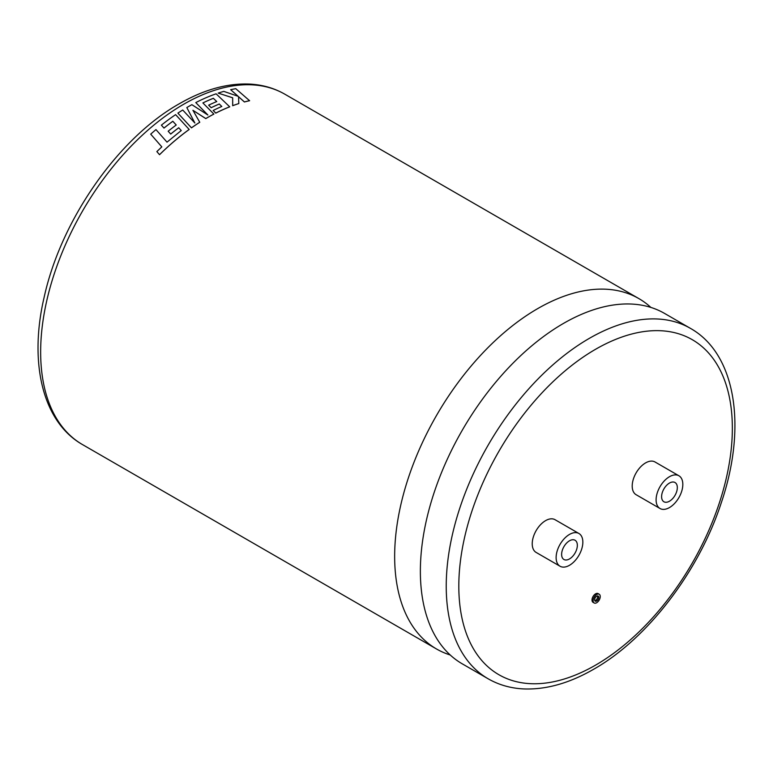 <?xml version="1.0" encoding="UTF-8"?>
<svg xmlns="http://www.w3.org/2000/svg" width="773" height="773" viewBox="0 0 773 773"><rect width="100%" height="100%" fill="white"/><g stroke="black" fill="none" stroke-linecap="round" stroke-linejoin="round"><path stroke-width="1.16" d="M450.234 655.002A202.313 116.8 -60 0 1 436.552 649.001A202.313 116.8 -60 0 1 405.545 486.884A202.313 116.8 -60 0 1 537.708 308.611A202.313 116.8 -60 0 1 638.856 298.591A202.313 116.8 -60 0 1 650.895 307.432M597.5 595.915A2.947 1.701 -60 0 1 595.577 600.37A2.947 1.701 -60 0 1 594.766 600.65M596.679 601.008A2.947 1.701 120 0 0 598.602 598.408A2.947 1.701 120 0 0 598.157 596.051A2.947 1.701 120 0 0 596.679 596.196A2.947 1.701 120 0 0 594.756 598.795A2.947 1.701 120 0 0 595.21 601.152A2.947 1.701 120 0 0 596.679 601.008M596.679 594.485A5.044 2.918 120 0 0 593.384 598.93A5.044 2.918 120 0 0 594.157 602.969A5.044 2.918 120 0 0 596.679 602.727A5.044 2.918 120 0 0 599.974 598.273A5.044 2.918 120 0 0 599.201 594.234A5.044 2.918 120 0 0 596.679 594.485M599.201 594.234L598.099 593.596A5.044 2.918 120 0 0 595.577 593.848A5.044 2.918 120 0 0 592.282 598.292A5.044 2.918 120 0 0 593.055 602.341L594.157 602.969M569.488 540.791A11.112 6.416 -60 0 1 575.044 540.24A11.112 6.416 -60 0 1 576.745 549.139A11.112 6.416 -60 0 1 569.488 558.937A11.112 6.416 -60 0 1 563.923 559.488A11.112 6.416 -60 0 1 562.222 550.579A11.112 6.416 -60 0 1 569.488 540.791M569.488 565.295A18.9 10.909 -60 0 1 560.038 566.232A18.9 10.909 -60 0 1 557.14 551.081A18.9 10.909 -60 0 1 569.488 534.433A18.9 10.909 -60 0 1 578.929 533.496A18.9 10.909 -60 0 1 581.827 548.637A18.9 10.909 -60 0 1 569.488 565.295M578.929 533.496L555.033 519.698A18.9 10.909 120 0 0 545.593 520.635A18.9 10.909 120 0 0 533.244 537.293A18.9 10.909 120 0 0 536.143 552.434L560.038 566.232M669.466 501.213A11.112 6.416 120 0 0 676.723 491.425A11.112 6.416 120 0 0 675.022 482.516A11.112 6.416 120 0 0 669.466 483.067A11.112 6.416 120 0 0 662.2 492.855A11.112 6.416 120 0 0 663.91 501.764A11.112 6.416 120 0 0 669.466 501.213M161.818 146.899L150.706 134.154L161.808 146.87L156.851 151.585L159.538 154.706A202.313 116.8 -60 0 1 175.297 140.348A202.313 116.8 -60 0 1 189.192 129.478L175.606 114.646A202.352 116.829 -60 0 0 161.383 125.149L163.992 128.076A202.313 116.8 -60 0 1 172.823 121.293L176.215 125.004A202.352 116.829 -60 0 0 168.166 131.217L170.707 134.077A202.313 116.8 -60 0 1 178.737 127.777L181.259 130.589M192.921 110.326L205.782 118.598A202.313 116.8 -60 0 1 207.183 117.776A202.313 116.8 -60 0 1 213.879 114.095L202.893 102.935A202.313 116.8 -60 0 1 213.367 98.316L216.759 101.592M194.854 123.013L186.815 107.553L194.844 122.975L182.718 110.027A202.352 116.829 -60 0 0 177.887 113.119L191.462 127.854A202.313 116.8 -60 0 1 199.772 122.279L192.921 110.288L205.782 118.559A202.352 116.829 -60 0 1 213.879 114.056M488.14 678.781L462.273 663.843A202.313 116.8 -60 0 1 422.86 539.081A202.313 116.8 -60 0 1 536.82 341.695A202.313 116.8 -60 0 1 563.42 323.452A202.313 116.8 -60 0 1 664.577 313.432L690.444 328.37A202.313 116.8 -60 0 0 589.287 338.39A202.313 116.8 -60 0 0 457.123 516.664A202.313 116.8 -60 0 0 488.14 678.781C498.894 684.946 510.818 688.328 523.891 688.936C546.24 689.748 569.527 683.168 593.741 669.205C647.6 638.711 698.889 571.518 721.267 502.827C746.989 427.372 736.176 354.053 690.444 328.37M669.466 476.709A18.9 10.909 120 0 0 657.118 493.367A18.9 10.909 120 0 0 660.016 508.508A18.9 10.909 120 0 0 669.466 507.571A18.9 10.909 120 0 0 681.805 490.913A18.9 10.909 120 0 0 678.916 475.772A18.9 10.909 120 0 0 669.466 476.709M678.916 475.772L655.021 461.983A18.9 10.909 120 0 0 645.571 462.911A18.9 10.909 120 0 0 633.222 479.569A18.9 10.909 120 0 0 636.121 494.71L660.016 508.508M213.367 98.316L216.759 101.553A202.352 116.829 -60 0 0 208.652 105.167L211.164 107.718A202.313 116.8 -60 0 1 219.281 104.036L221.803 106.471A202.352 116.829 -60 0 0 213.174 110.471L215.773 113.119A202.313 116.8 -60 0 1 229.726 106.829L216.102 93.813A202.352 116.829 -60 0 0 199.173 100.896A202.352 116.829 -60 0 0 195.791 102.596L207.86 115.003L191.878 104.674A202.352 116.829 -60 0 0 186.815 107.553M211.164 107.718L211.164 107.679A202.352 116.829 -60 0 1 219.281 103.997L221.803 106.51M232.683 105.698L232.692 105.659A202.352 116.829 -60 0 1 238.818 103.563L238.818 103.563A202.313 116.8 -60 0 0 232.683 105.698L232.673 97.813L218.179 93.108A202.352 116.829 -60 0 1 223.812 91.388L238.142 96.306L230.654 89.687L238.132 96.345M238.528 96.722L244.403 101.978A202.313 116.8 -60 0 1 249.602 100.722L235.784 88.692A202.352 116.829 -60 0 0 230.654 89.687M232.673 97.813L232.692 105.659M218.179 93.108L232.683 97.775M238.818 103.563L238.538 96.683L244.413 101.939A202.352 116.829 -60 0 1 249.611 100.674M202.893 102.935A202.352 116.829 -60 0 1 213.367 98.277M208.652 105.167L211.164 107.679M213.174 110.471L215.773 113.08A202.352 116.829 -60 0 1 229.736 106.79M195.791 102.596L207.86 114.974M177.887 113.119L191.462 127.816A202.352 116.829 -60 0 1 199.772 122.24M178.737 127.777L181.249 130.55L167.016 142.155L155.962 129.593A202.352 116.829 -60 0 0 150.706 134.154M156.851 151.585L159.528 154.687A202.352 116.829 -60 0 1 175.287 140.309A202.352 116.829 -60 0 1 189.182 129.439M163.992 128.076L163.992 128.047A202.352 116.829 -60 0 1 172.823 121.255L176.215 124.965M161.383 125.149L163.992 128.047M168.166 131.217L170.698 134.048A202.352 116.829 -60 0 1 178.737 127.738M183.713 104.229A202.313 116.8 120 0 0 51.54 282.503A202.313 116.8 120 0 0 82.556 444.62C42.544 421.971 28.785 362.672 44.158 297.199C60.951 220.237 118.085 138.154 179.259 103.785C203.56 89.774 226.904 83.194 249.312 84.064C262.318 84.692 274.164 88.074 284.86 94.209A202.313 116.8 120 0 0 183.713 104.229M595.577 349.28A193.414 111.67 120 0 0 458.814 586.166A193.414 111.67 120 0 0 595.577 665.128A193.414 111.67 120 0 0 732.35 428.242A193.414 111.67 120 0 0 595.577 349.28M436.552 649.001L82.556 444.62M638.856 298.591L284.86 94.209"/></g></svg>
